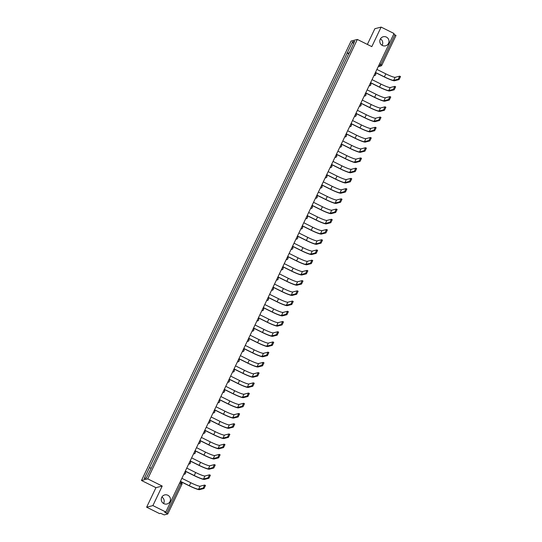 <?xml version="1.0" encoding="UTF-8"?>
<svg xmlns="http://www.w3.org/2000/svg" width="542" height="542" viewBox="0 0 542 542"><rect width="100%" height="100%" fill="white"/><g stroke="black" fill="none" stroke-linecap="round" stroke-linejoin="round"><path stroke-width="0.81" d="M161.889 497.041A4.675 4.6 -104.5 0 1 163.548 503.484M167.851 495.259A4.675 4.6 -104.5 0 1 167.024 503.985A4.675 4.6 -104.5 0 1 161.265 498.965A4.675 4.6 -104.5 0 1 167.851 495.259M380.43 38.868A4.675 4.6 -104.5 0 1 382.09 45.311M386.392 37.086A4.675 4.6 -104.5 0 1 385.558 45.813A4.675 4.6 -104.5 0 1 379.807 40.799A4.675 4.6 -104.5 0 1 386.392 37.086M146.638 507.204L152.898 505.584L165.811 511.994L394.034 33.509L381.128 27.1L371.812 46.626L357.347 39.444L351.081 41.063L141.482 480.49L155.947 487.671L146.638 507.204L159.544 513.606L160.649 513.321L164.212 514.9L167.776 513.972L166.712 513.281L180.872 483.593L181.265 482.346L180.195 481.824M381.128 27.1L374.861 28.712L367.368 44.424M152.898 505.584L162.214 486.059L147.749 478.877L357.347 39.444M165.811 511.994L164.7 512.278L166.712 513.281M393.716 34.187L396.006 35.487L381.846 65.142M349.075 53.516L347.286 52.845L352.537 41.836L354.644 41.294L349.59 52.432M146.387 477.909L144.192 478.647L146.293 478.105L151.841 467.021L349.394 52.303M144.192 478.647L149.443 467.638L151.008 468.227M347.286 52.845L149.443 467.638M141.482 480.49L147.749 478.877M155.947 487.671L162.214 486.059M348.906 53.868L346.995 52.92M352.537 41.836L353.472 43.746M399.691 76.178L400.518 76.571L399.048 79.586L398.207 79.166L399.671 76.158L395.104 77.323A8.767 1.009 25.5 0 1 385.823 73.847L376.907 69.423M398.207 79.166L393.668 80.338A8.767 1.009 25.5 0 1 384.38 76.862L375.471 72.438M375.423 72.533L384.217 76.903A9.722 1.118 -154.5 0 0 394.515 80.758L399.048 79.586M394.813 86.402L395.64 86.795L394.176 89.809L393.329 89.389L394.8 86.374L390.233 87.547A8.767 1.009 25.5 0 1 380.945 84.071L372.029 79.64M393.329 89.389L388.79 90.561A8.767 1.009 25.5 0 1 379.508 87.086L370.592 82.655M370.545 82.757L379.346 87.126A9.722 1.118 -154.5 0 0 389.637 90.975L394.176 89.809M390.762 97.018L389.922 96.598L390.762 97.018L389.298 100.033L388.451 99.613L389.922 96.598L385.355 97.77A8.767 1.009 25.5 0 1 376.067 94.288L367.151 89.864M388.451 99.613L383.919 100.785A8.767 1.009 25.5 0 1 374.63 97.303L365.714 92.878M365.667 92.98L374.468 97.35A9.722 1.118 -154.5 0 0 384.759 101.198L389.298 100.033M385.064 106.842L385.89 107.241L384.42 110.256L383.58 109.836L385.044 106.821L380.477 107.987A8.767 1.009 25.5 0 1 371.189 104.511L362.28 100.087M383.58 109.836L379.041 111.002A8.767 1.009 25.5 0 1 369.752 107.526L360.843 103.102M360.796 103.204L369.59 107.567A9.722 1.118 -154.5 0 0 379.888 111.422L384.42 110.256M380.186 117.065L381.012 117.465L379.549 120.473L378.702 120.06L380.172 117.045L375.606 118.21A8.767 1.009 25.5 0 1 366.317 114.735L357.402 110.311M378.702 120.06L374.163 121.225A8.767 1.009 25.5 0 1 364.881 117.75L355.965 113.325M355.918 113.427L364.719 117.79A9.722 1.118 -154.5 0 0 375.01 121.645L379.549 120.473M375.315 127.289L376.134 127.688L374.671 130.697L373.824 130.276L375.294 127.268L370.728 128.434A8.767 1.009 25.5 0 1 361.439 124.958L352.524 120.534M373.824 130.276L369.292 131.449A8.767 1.009 25.5 0 1 360.003 127.973L351.087 123.549M351.04 123.644L359.841 128.014A9.722 1.118 -154.5 0 0 370.132 131.869L374.671 130.697M371.263 137.905L370.416 137.492L371.263 137.905L369.793 140.92L368.953 140.5L370.416 137.492L365.85 138.657A8.767 1.009 25.5 0 1 356.561 135.182L347.652 130.757M368.953 140.5L364.414 141.672A8.767 1.009 25.5 0 1 355.125 138.196L346.209 133.772M346.162 133.867L354.963 138.237A9.722 1.118 -154.5 0 0 365.261 142.092L369.793 140.92M365.559 147.736L366.385 148.129L364.922 151.143L364.075 150.723L365.538 147.709L360.979 148.881A8.767 1.009 25.5 0 1 351.69 145.405L342.774 140.974M364.075 150.723L359.536 151.895A8.767 1.009 25.5 0 1 350.254 148.42L341.338 143.989M341.291 144.091L350.091 148.461A9.722 1.118 -154.5 0 0 360.383 152.309L364.922 151.143M360.687 157.959L361.507 158.352L360.044 161.367L359.197 160.947L360.667 157.932L356.101 159.104A8.767 1.009 25.5 0 1 346.812 155.629L337.896 151.198M359.197 160.947L354.664 162.119A8.767 1.009 25.5 0 1 345.376 158.637L336.46 154.213M336.413 154.314L345.213 158.684A9.722 1.118 -154.5 0 0 355.505 162.532L360.044 161.367M355.809 168.176L356.636 168.576L355.166 171.59L354.326 171.17L355.789 168.155L351.223 169.321A8.767 1.009 25.5 0 1 341.934 165.845L333.025 161.421M354.326 171.17L349.786 172.336A8.767 1.009 25.5 0 1 340.498 168.86L331.582 164.436M331.535 164.538L340.335 168.901A9.722 1.118 -154.5 0 0 350.633 172.756L355.166 171.59M350.931 178.399L351.758 178.799L350.288 181.807L349.448 181.394L350.911 178.379L346.352 179.544A8.767 1.009 25.5 0 1 337.063 176.069L328.147 171.645M349.448 181.394L344.908 182.559A8.767 1.009 25.5 0 1 335.627 179.084L326.711 174.66M326.663 174.761L335.457 179.124A9.722 1.118 -154.5 0 0 345.755 182.979L350.288 181.807M346.053 188.623L346.88 189.023L345.417 192.031L344.57 191.611L346.04 188.602L341.474 189.768A8.767 1.009 25.5 0 1 332.185 186.292L323.269 181.868M344.57 191.611L340.037 192.783A8.767 1.009 25.5 0 1 330.749 189.307L321.833 184.883M321.785 184.978L330.586 189.348A9.722 1.118 -154.5 0 0 340.877 193.203L345.417 192.031M341.182 198.846L342.009 199.239L340.539 202.254L339.698 201.834L341.162 198.826L336.596 199.991A8.767 1.009 25.5 0 1 327.307 196.516L318.398 192.092M339.698 201.834L335.159 203.006A8.767 1.009 25.5 0 1 325.871 199.531L316.955 195.106M316.907 195.201L325.708 199.571A9.722 1.118 -154.5 0 0 335.999 203.426L340.539 202.254M336.304 209.07L337.131 209.463L335.661 212.478L334.82 212.058L336.284 209.043L331.724 210.215A8.767 1.009 25.5 0 1 322.436 206.739L313.52 202.315M334.82 212.058L330.281 213.23A8.767 1.009 25.5 0 1 320.993 209.754L312.084 205.323M312.036 205.425L320.83 209.795A9.722 1.118 -154.5 0 0 331.128 213.65L335.661 212.478M331.426 219.293L332.253 219.686L330.789 222.701L329.942 222.281L331.413 219.266L326.846 220.438A8.767 1.009 25.5 0 1 317.558 216.963L308.642 212.532M329.942 222.281L325.41 223.453A8.767 1.009 25.5 0 1 316.122 219.971L307.206 215.547M307.158 215.648L315.959 220.018A9.722 1.118 -154.5 0 0 326.25 223.866L330.789 222.701M326.555 229.51L327.382 229.91L325.911 232.924L325.071 232.504L326.535 229.49L321.968 230.655A8.767 1.009 25.5 0 1 312.68 227.179L303.771 222.755M325.071 232.504L320.532 233.67A8.767 1.009 25.5 0 1 311.243 230.194L302.328 225.77M302.28 225.872L311.081 230.235A9.722 1.118 -154.5 0 0 321.372 234.09L325.911 232.924M321.677 239.733L322.504 240.133L321.033 243.141L320.193 242.728L321.657 239.713L317.097 240.878A8.767 1.009 25.5 0 1 307.809 237.403L298.893 232.979M320.193 242.728L315.654 243.893A8.767 1.009 25.5 0 1 306.365 240.418L297.456 235.994M297.409 236.095L306.203 240.458A9.722 1.118 -154.5 0 0 316.501 244.313L321.033 243.141M316.799 249.957L317.626 250.357L316.162 253.365L315.315 252.951L316.785 249.937L312.219 251.102A8.767 1.009 25.5 0 1 302.931 247.626L294.015 243.202M315.315 252.951L310.783 254.117A8.767 1.009 25.5 0 1 301.494 250.641L292.578 246.217M292.531 246.312L301.332 250.682A9.722 1.118 -154.5 0 0 311.623 254.537L316.162 253.365M311.928 260.18L312.748 260.573L311.284 263.588L310.444 263.168L311.907 260.16L307.341 261.325A8.767 1.009 25.5 0 1 298.053 257.85L289.143 253.426M310.444 263.168L305.905 264.34A8.767 1.009 25.5 0 1 296.616 260.865L287.7 256.441M287.653 256.535L296.454 260.905A9.722 1.118 -154.5 0 0 306.745 264.76L311.284 263.588M307.876 270.797L307.029 270.383L307.876 270.797L306.406 273.812L305.566 273.392L307.029 270.383L302.463 271.549A8.767 1.009 25.5 0 1 293.181 268.073L284.265 263.649M305.566 273.392L301.027 274.564A8.767 1.009 25.5 0 1 291.738 271.088L282.829 266.657M282.782 266.759L291.576 271.129A9.722 1.118 -154.5 0 0 301.874 274.984L306.406 273.812M302.172 280.627L302.998 281.02L301.535 284.035L300.688 283.615L302.158 280.6L297.592 281.772A8.767 1.009 25.5 0 1 288.303 278.297L279.387 273.866M300.688 283.615L296.156 284.787A8.767 1.009 25.5 0 1 286.867 281.305L277.951 276.881M277.904 276.982L286.704 281.352A9.722 1.118 -154.5 0 0 296.996 285.2L301.535 284.035M297.301 290.844L298.12 291.244L296.657 294.259L295.817 293.839L297.28 290.824L292.714 291.996A8.767 1.009 25.5 0 1 283.425 288.513L274.516 284.089M295.817 293.839L291.278 295.004A8.767 1.009 25.5 0 1 281.989 291.528L273.073 287.104M273.026 287.206L281.826 291.569A9.722 1.118 -154.5 0 0 292.118 295.424L296.657 294.259M292.423 301.067L293.249 301.467L291.779 304.475L290.939 304.062L292.402 301.047L287.836 302.212A8.767 1.009 25.5 0 1 278.554 298.737L269.638 294.313M290.939 304.062L286.4 305.227A8.767 1.009 25.5 0 1 277.111 301.752L268.202 297.328M268.154 297.429L276.948 301.792A9.722 1.118 -154.5 0 0 287.246 305.647L291.779 304.475M288.371 311.691L287.531 311.271L288.371 311.691L286.908 314.699L286.061 314.285L287.531 311.271L282.965 312.436A8.767 1.009 25.5 0 1 273.676 308.96L264.76 304.536M286.061 314.285L281.528 315.451A8.767 1.009 25.5 0 1 272.24 311.975L263.324 307.551M263.276 307.646L272.077 312.016A9.722 1.118 -154.5 0 0 282.368 315.871L286.908 314.699M282.673 321.514L283.493 321.907L282.03 324.922L281.19 324.502L282.653 321.494L278.087 322.659A8.767 1.009 25.5 0 1 268.798 319.184L259.882 314.76M281.19 324.502L276.65 325.674A8.767 1.009 25.5 0 1 267.362 322.199L258.446 317.775M258.398 317.869L267.199 322.239A9.722 1.118 -154.5 0 0 277.49 326.094L282.03 324.922M277.795 331.738L278.622 332.131L277.152 335.146L276.312 334.726L277.775 331.718L273.209 332.883A8.767 1.009 25.5 0 1 263.927 329.407L255.011 324.983M276.312 334.726L271.772 335.898A8.767 1.009 25.5 0 1 262.484 332.422L253.575 327.991M253.527 328.093L262.321 332.463A9.722 1.118 -154.5 0 0 272.619 336.318L277.152 335.146M272.917 341.961L273.744 342.354L272.28 345.369L271.434 344.949L272.904 341.934L268.337 343.106A8.767 1.009 25.5 0 1 259.049 339.631L250.133 335.2M271.434 344.949L266.901 346.121A8.767 1.009 25.5 0 1 257.613 342.639L248.697 338.215M248.649 338.316L257.45 342.686A9.722 1.118 -154.5 0 0 267.741 346.534L272.28 345.369M268.046 352.178L268.866 352.578L267.402 355.593L266.556 355.173L268.026 352.158L263.459 353.33A8.767 1.009 25.5 0 1 254.171 349.847L245.255 345.423M266.556 355.173L262.023 356.338A8.767 1.009 25.5 0 1 252.735 352.862L243.819 348.438M243.771 348.54L252.572 352.91A9.722 1.118 -154.5 0 0 262.863 356.758L267.402 355.593M263.168 362.402L263.995 362.801L262.524 365.816L261.684 365.396L263.148 362.381L258.581 363.547A8.767 1.009 25.5 0 1 249.3 360.071L240.384 355.647M261.684 365.396L257.145 366.561A8.767 1.009 25.5 0 1 247.857 363.086L238.947 358.662M238.9 358.763L247.694 363.126A9.722 1.118 -154.5 0 0 257.992 366.981L262.524 365.816M258.29 372.625L259.117 373.025L257.653 376.033L256.806 375.62L258.277 372.605L253.71 373.77A8.767 1.009 25.5 0 1 244.422 370.294L235.506 365.87M256.806 375.62L252.267 376.785A8.767 1.009 25.5 0 1 242.985 373.309L234.069 368.885M234.022 368.98L242.823 373.35A9.722 1.118 -154.5 0 0 253.114 377.205L257.653 376.033M253.419 382.848L254.239 383.248L252.775 386.256L251.928 385.836L253.399 382.828L248.832 383.993A8.767 1.009 25.5 0 1 239.544 380.518L230.628 376.094M251.928 385.836L247.396 387.008A8.767 1.009 25.5 0 1 238.107 383.533L229.191 379.109M229.144 379.204L237.945 383.573A9.722 1.118 -154.5 0 0 248.236 387.428L252.775 386.256M248.541 393.072L249.367 393.465L247.897 396.48L247.057 396.06L248.521 393.052L243.954 394.217A8.767 1.009 25.5 0 1 234.666 390.741L225.757 386.317M247.057 396.06L242.518 397.232A8.767 1.009 25.5 0 1 233.229 393.756L224.32 389.325M224.273 389.427L233.067 393.797A9.722 1.118 -154.5 0 0 243.365 397.652L247.897 396.48M244.489 403.688L243.649 403.268L244.489 403.688L243.026 406.703L242.179 406.283L243.649 403.268L239.083 404.44A8.767 1.009 25.5 0 1 229.794 400.965L220.879 396.534M242.179 406.283L237.64 407.455A8.767 1.009 25.5 0 1 228.358 403.98L219.442 399.549M219.395 399.65L228.196 404.02A9.722 1.118 -154.5 0 0 238.487 407.869L243.026 406.703M238.792 413.512L239.611 413.912L238.148 416.927L237.301 416.507L238.771 413.492L234.205 414.664A8.767 1.009 25.5 0 1 224.916 411.182L216.001 406.757M237.301 416.507L232.769 417.672A8.767 1.009 25.5 0 1 223.48 414.196L214.564 409.772M214.517 409.874L223.318 414.244A9.722 1.118 -154.5 0 0 233.609 418.092L238.148 416.927M233.914 423.736L234.74 424.135L233.27 427.15L232.43 426.73L233.893 423.715L229.327 424.881A8.767 1.009 25.5 0 1 220.038 421.405L211.129 416.981M232.43 426.73L227.891 427.895A8.767 1.009 25.5 0 1 218.602 424.42L209.686 419.996M209.639 420.097L218.44 424.461A9.722 1.118 -154.5 0 0 228.738 428.316L233.27 427.15M229.036 433.959L229.862 434.359L228.399 437.367L227.552 436.954L229.015 433.939L224.456 435.104A8.767 1.009 25.5 0 1 215.167 431.628L206.251 427.204M227.552 436.954L223.013 438.119A8.767 1.009 25.5 0 1 213.731 434.643L204.815 430.219M204.768 430.321L213.568 434.684A9.722 1.118 -154.5 0 0 223.86 438.539L228.399 437.367M224.984 444.582L224.144 444.162L224.984 444.582L223.521 447.59L222.674 447.17L224.144 444.162L219.578 445.328A8.767 1.009 25.5 0 1 210.289 441.852L201.373 437.428M222.674 447.17L218.141 448.342A8.767 1.009 25.5 0 1 208.853 444.867L199.937 440.443M199.89 440.538L208.69 444.907A9.722 1.118 -154.5 0 0 218.982 448.762L223.521 447.59M220.113 454.799L219.266 454.386L220.113 454.799L218.643 457.814L217.803 457.394L219.266 454.386L214.7 455.551A8.767 1.009 25.5 0 1 205.411 452.075L196.502 447.651M217.803 457.394L213.263 458.566A8.767 1.009 25.5 0 1 203.975 455.09L195.059 450.666M195.012 450.761L203.812 455.131A9.722 1.118 -154.5 0 0 214.11 458.986L218.643 457.814M214.408 464.629L215.235 465.022L213.765 468.037L212.925 467.617L214.388 464.602L209.829 465.774A8.767 1.009 25.5 0 1 200.54 462.299L191.624 457.868M212.925 467.617L208.385 468.789A8.767 1.009 25.5 0 1 199.104 465.314L190.188 460.883M190.14 460.985L198.934 465.354A9.722 1.118 -154.5 0 0 209.232 469.203L213.765 468.037M209.53 474.846L210.357 475.246L208.894 478.261L208.047 477.841L209.517 474.826L204.951 475.998A8.767 1.009 25.5 0 1 195.662 472.516L186.746 468.092M208.047 477.841L203.514 479.013A8.767 1.009 25.5 0 1 194.226 475.53L185.31 471.106M185.262 471.208L194.063 475.578A9.722 1.118 -154.5 0 0 204.354 479.426L208.894 478.261M204.659 485.07L205.486 485.469L204.016 488.484L203.175 488.064L204.639 485.049L200.073 486.215A8.767 1.009 25.5 0 1 190.784 482.739L181.875 478.315M203.175 488.064L198.636 489.23A8.767 1.009 25.5 0 1 189.348 485.754L180.432 481.33M180.384 481.432L189.185 485.795A9.722 1.118 -154.5 0 0 199.476 489.65L204.016 488.484M179.646 482.983L181.936 484.284L167.776 513.945M378.424 66.232L379.901 65.853L380.775 64.478L394.935 34.79M378.858 65.331L379.901 65.853A1.463 1.436 -104.5 0 0 380.891 65.955A1.463 1.463 0 0 0 381.846 65.169L379.556 63.868M373.994 75.528A1.463 1.436 75.5 0 0 375.653 74.762A1.463 1.436 -104.5 0 0 375.22 72.96M369.116 85.751A1.463 1.436 75.5 0 0 370.775 84.986A1.463 1.436 -104.5 0 0 370.342 83.177A1.463 1.463 0 0 1 369.84 85.758L369.014 85.968M364.238 95.975A1.463 1.436 75.5 0 0 365.897 95.209A1.463 1.436 -104.5 0 0 365.464 93.4A1.463 1.463 0 0 1 364.969 95.981L364.136 96.191M359.366 106.198A1.463 1.436 75.5 0 0 361.026 105.433A1.463 1.436 -104.5 0 0 360.593 103.624A1.463 1.463 0 0 1 360.091 106.198L359.258 106.415M354.488 116.422A1.463 1.436 75.5 0 0 356.148 115.649A1.463 1.436 -104.5 0 0 355.715 113.847M349.61 126.638A1.463 1.436 75.5 0 0 351.27 125.873A1.463 1.436 -104.5 0 0 350.837 124.071M344.739 136.862A1.463 1.436 75.5 0 0 346.399 136.096A1.463 1.436 -104.5 0 0 345.965 134.294A1.463 1.463 0 0 1 345.464 136.869L344.631 137.085M339.861 147.085A1.463 1.436 75.5 0 0 341.521 146.32A1.463 1.436 -104.5 0 0 341.087 144.518A1.463 1.463 0 0 1 340.586 147.092L339.759 147.302M334.983 157.309A1.463 1.436 75.5 0 0 336.643 156.543A1.463 1.436 -104.5 0 0 336.209 154.734M330.112 167.532A1.463 1.436 75.5 0 0 331.772 166.767A1.463 1.436 -104.5 0 0 331.338 164.958M325.234 177.756A1.463 1.436 75.5 0 0 326.894 176.983A1.463 1.436 -104.5 0 0 326.46 175.181A1.463 1.463 0 0 1 325.959 177.756L325.125 177.972M320.356 187.972A1.463 1.436 75.5 0 0 322.016 187.207A1.463 1.436 -104.5 0 0 321.582 185.405A1.463 1.463 0 0 1 321.088 187.979L320.254 188.196M315.485 198.196A1.463 1.436 75.5 0 0 317.145 197.43A1.463 1.436 -104.5 0 0 316.711 195.628M310.607 208.419A1.463 1.436 75.5 0 0 312.267 207.654A1.463 1.436 -104.5 0 0 311.833 205.852M305.729 218.643A1.463 1.436 75.5 0 0 307.389 217.877A1.463 1.436 -104.5 0 0 306.955 216.068M300.857 228.866A1.463 1.436 75.5 0 0 302.517 228.101A1.463 1.436 -104.5 0 0 302.084 226.292A1.463 1.463 0 0 1 301.582 228.873L300.749 229.083M295.979 239.09A1.463 1.436 75.5 0 0 297.639 238.324A1.463 1.436 -104.5 0 0 297.206 236.515A1.463 1.463 0 0 1 296.704 239.09L295.871 239.307M291.101 249.306A1.463 1.436 75.5 0 0 292.761 248.541A1.463 1.436 -104.5 0 0 292.328 246.739M286.23 259.53A1.463 1.436 75.5 0 0 287.883 258.764A1.463 1.436 -104.5 0 0 287.456 256.962M281.352 269.753A1.463 1.436 75.5 0 0 283.012 268.988A1.463 1.436 -104.5 0 0 282.578 267.186A1.463 1.463 0 0 1 282.077 269.76L281.244 269.977M276.474 279.977A1.463 1.436 75.5 0 0 278.134 279.211A1.463 1.436 -104.5 0 0 277.7 277.402A1.463 1.463 0 0 1 277.199 279.984L276.373 280.194M271.596 290.2A1.463 1.436 75.5 0 0 273.256 289.435A1.463 1.436 -104.5 0 0 272.829 287.626M266.725 300.424A1.463 1.436 75.5 0 0 268.385 299.658A1.463 1.436 -104.5 0 0 267.951 297.849M261.847 310.641A1.463 1.436 75.5 0 0 263.507 309.875A1.463 1.436 -104.5 0 0 263.073 308.073A1.463 1.463 0 0 1 262.572 310.647L261.745 310.864M256.969 320.864A1.463 1.436 75.5 0 0 258.629 320.098A1.463 1.436 -104.5 0 0 258.195 318.296A1.463 1.463 0 0 1 257.701 320.871L256.867 321.088M252.098 331.087A1.463 1.436 75.5 0 0 253.758 330.322A1.463 1.436 -104.5 0 0 253.324 328.52A1.463 1.463 0 0 1 252.823 331.094L251.989 331.311M247.22 341.311A1.463 1.436 75.5 0 0 248.88 340.545A1.463 1.436 -104.5 0 0 248.446 338.736M242.342 351.534A1.463 1.436 75.5 0 0 244.002 350.769A1.463 1.436 -104.5 0 0 243.568 348.96A1.463 1.463 0 0 1 243.073 351.541L242.24 351.751M237.471 361.758A1.463 1.436 75.5 0 0 239.13 360.992A1.463 1.436 -104.5 0 0 238.697 359.183M232.593 371.981A1.463 1.436 75.5 0 0 234.252 371.209A1.463 1.436 -104.5 0 0 233.819 369.407M227.715 382.198A1.463 1.436 75.5 0 0 229.374 381.433A1.463 1.436 -104.5 0 0 228.941 379.63M222.843 392.422A1.463 1.436 75.5 0 0 224.503 391.656A1.463 1.436 -104.5 0 0 224.07 389.854M217.965 402.645A1.463 1.436 75.5 0 0 219.625 401.879A1.463 1.436 -104.5 0 0 219.192 400.071A1.463 1.463 0 0 1 218.69 402.652L217.864 402.862M213.087 412.868A1.463 1.436 75.5 0 0 214.747 412.103A1.463 1.436 -104.5 0 0 214.314 410.294A1.463 1.463 0 0 1 213.819 412.875L212.986 413.085M208.216 423.092A1.463 1.436 75.5 0 0 209.876 422.326A1.463 1.436 -104.5 0 0 209.442 420.517M203.338 433.315A1.463 1.436 75.5 0 0 204.998 432.543A1.463 1.436 -104.5 0 0 204.564 430.741M198.46 443.532A1.463 1.436 75.5 0 0 200.12 442.767A1.463 1.436 -104.5 0 0 199.686 440.964A1.463 1.463 0 0 1 199.192 443.539L198.358 443.756M193.589 453.756A1.463 1.436 75.5 0 0 195.249 452.99A1.463 1.436 -104.5 0 0 194.815 451.188A1.463 1.463 0 0 1 194.314 453.762L193.48 453.979M188.711 463.979A1.463 1.436 75.5 0 0 190.371 463.214A1.463 1.436 -104.5 0 0 189.937 461.405A1.463 1.463 0 0 1 189.436 463.986L188.602 464.196M183.833 474.203A1.463 1.436 75.5 0 0 185.493 473.437A1.463 1.436 -104.5 0 0 185.059 471.628M181.936 484.257A1.463 1.436 75.5 0 0 181.285 482.366M396.006 35.487L381.846 65.169A1.463 1.436 -104.5 0 1 380.891 65.955L378.228 66.639M384.38 76.862L385.823 73.847M393.668 80.338L395.104 77.323M379.508 87.086L380.945 84.071M388.79 90.561L390.233 87.547M374.63 97.303L376.067 94.288M383.919 100.785L385.355 97.77M369.752 107.526L371.189 104.511M379.041 111.002L380.477 107.987M364.881 117.75L366.317 114.735M374.163 121.225L375.606 118.21M360.003 127.973L361.439 124.958M369.292 131.449L370.728 128.434M355.125 138.196L356.561 135.182M364.414 141.672L365.85 138.657M350.254 148.42L351.69 145.405M359.536 151.895L360.979 148.881M345.376 158.637L346.812 155.629M354.664 162.119L356.101 159.104M340.498 168.86L341.934 165.845M349.786 172.336L351.223 169.321M335.627 179.084L337.063 176.069M344.908 182.559L346.352 179.544M330.749 189.307L332.185 186.292M340.037 192.783L341.474 189.768M325.871 199.531L327.307 196.516M335.159 203.006L336.596 199.991M320.993 209.754L322.436 206.739M330.281 213.23L331.724 210.215M316.122 219.971L317.558 216.963M325.41 223.453L326.846 220.438M311.243 230.194L312.68 227.179M320.532 233.67L321.968 230.655M306.365 240.418L307.809 237.403M315.654 243.893L317.097 240.878M301.494 250.641L302.931 247.626M310.783 254.117L312.219 251.102M296.616 260.865L298.053 257.85M305.905 264.34L307.341 261.325M291.738 271.088L293.181 268.073M301.027 274.564L302.463 271.549M286.867 281.305L288.303 278.297M296.156 284.787L297.592 281.772M281.989 291.528L283.425 288.513M291.278 295.004L292.714 291.996M277.111 301.752L278.554 298.737M286.4 305.227L287.836 302.212M272.24 311.975L273.676 308.96M281.528 315.451L282.965 312.436M267.362 322.199L268.798 319.184M276.65 325.674L278.087 322.659M262.484 332.422L263.927 329.407M271.772 335.898L273.209 332.883M257.613 342.639L259.049 339.631M266.901 346.121L268.337 343.106M252.735 352.862L254.171 349.847M262.023 356.338L263.459 353.33M247.857 363.086L249.3 360.071M257.145 366.561L258.581 363.547M242.985 373.309L244.422 370.294M252.267 376.785L253.71 373.77M238.107 383.533L239.544 380.518M247.396 387.008L248.832 383.993M233.229 393.756L234.666 390.741M242.518 397.232L243.954 394.217M228.358 403.98L229.794 400.965M237.64 407.455L239.083 404.44M223.48 414.196L224.916 411.182M232.769 417.672L234.205 414.664M218.602 424.42L220.038 421.405M227.891 427.895L229.327 424.881M213.731 434.643L215.167 431.628M223.013 438.119L224.456 435.104M208.853 444.867L210.289 441.852M218.141 448.342L219.578 445.328M203.975 455.09L205.411 452.075M213.263 458.566L214.7 455.551M199.104 465.314L200.54 462.299M208.385 468.789L209.829 465.774M194.226 475.53L195.662 472.516M203.514 479.013L204.951 475.998M189.348 485.754L190.784 482.739M198.636 489.23L200.073 486.215M373.885 75.751L374.718 75.534A1.463 1.463 0 0 0 375.227 72.946M354.387 116.638L355.213 116.422A1.463 1.463 0 0 0 355.721 113.834M349.509 126.862L350.342 126.645A1.463 1.463 0 0 0 350.843 124.057M334.881 157.526L335.715 157.315A1.463 1.463 0 0 0 336.216 154.721M330.003 167.749L330.837 167.539A1.463 1.463 0 0 0 331.345 164.944M315.376 198.419L316.21 198.203A1.463 1.463 0 0 0 316.718 195.615M310.498 208.643L311.332 208.426A1.463 1.463 0 0 0 311.84 205.838M305.627 218.86L306.46 218.65A1.463 1.463 0 0 0 306.962 216.055M291 249.53L291.833 249.313A1.463 1.463 0 0 0 292.334 246.725M286.122 259.753L286.955 259.537A1.463 1.463 0 0 0 287.456 256.949M271.495 290.417L272.328 290.207A1.463 1.463 0 0 0 272.829 287.612M266.617 300.641L267.45 300.424A1.463 1.463 0 0 0 267.958 297.836M247.118 341.528L247.945 341.318A1.463 1.463 0 0 0 248.453 338.73M237.362 361.975L238.195 361.758A1.463 1.463 0 0 0 238.704 359.17M232.491 372.198L233.317 371.981A1.463 1.463 0 0 0 233.826 369.393M227.613 382.422L228.446 382.205A1.463 1.463 0 0 0 228.948 379.617M222.735 392.645L223.568 392.428A1.463 1.463 0 0 0 224.076 389.84M208.108 423.309L208.941 423.092A1.463 1.463 0 0 0 209.449 420.504M203.236 433.532L204.063 433.315A1.463 1.463 0 0 0 204.571 430.727M183.731 474.419L184.565 474.209A1.463 1.463 0 0 0 185.066 471.615M180.201 481.818L181.265 482.346A1.463 1.463 0 0 1 181.936 484.284L167.776 513.972M400.518 76.571L399.671 76.158M395.64 86.795L394.8 86.374M385.89 107.241L385.044 106.821M381.012 117.465L380.172 117.045M376.134 127.688L375.294 127.268M366.385 148.129L365.538 147.709M361.507 158.352L360.667 157.932M356.636 168.576L355.789 168.155M351.758 178.799L350.911 178.379M346.88 189.023L346.04 188.602M342.009 199.239L341.162 198.826M337.131 209.463L336.284 209.043M332.253 219.686L331.413 219.266M327.382 229.91L326.535 229.49M322.504 240.133L321.657 239.713M317.626 250.357L316.785 249.937M312.748 260.573L311.907 260.16M302.998 281.02L302.158 280.6M298.12 291.244L297.28 290.824M293.249 301.467L292.402 301.047M283.493 321.907L282.653 321.494M278.622 332.131L277.775 331.718M273.744 342.354L272.904 341.934M268.866 352.578L268.026 352.158M263.995 362.801L263.148 362.381M259.117 373.025L258.277 372.605M254.239 383.248L253.399 382.828M249.367 393.465L248.521 393.052M239.611 413.912L238.771 413.492M234.74 424.135L233.893 423.715M229.862 434.359L229.015 433.939M215.235 465.022L214.388 464.602M210.357 475.246L209.517 474.826M205.486 485.469L204.639 485.049"/></g></svg>
